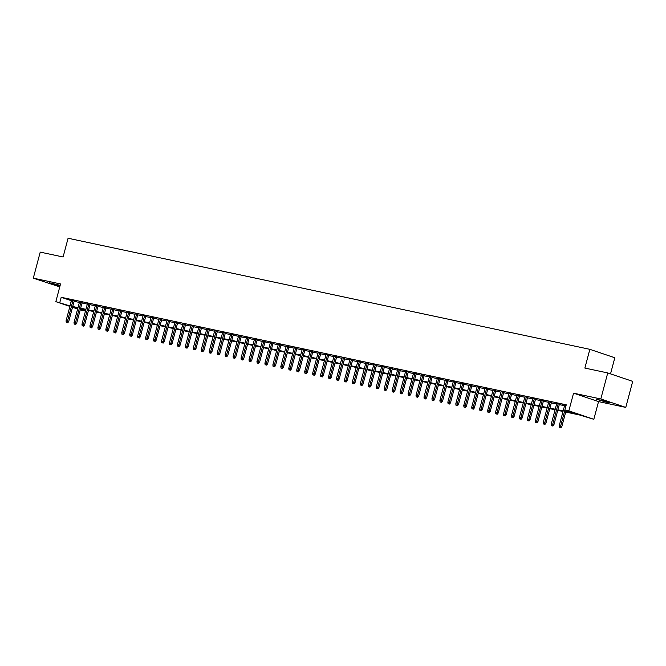 <?xml version="1.0" encoding="UTF-8"?>
<svg xmlns="http://www.w3.org/2000/svg" width="666" height="666" viewBox="0 0 666 666"><rect width="100%" height="100%" fill="white"/><g stroke="black" fill="none" stroke-linecap="round" stroke-linejoin="round"><path stroke-width="1" d="M60.181 285.314L49.45 282.792L60.015 285.939M607.267 402.439L609.623 402.755L605.802 401.365L596.27 399.2L607.267 402.439M85.098 309.74L84.782 310.93L80.22 309.89M610.531 373.876L614.818 357.759L589.851 349.325L68.082 238.245L63.095 256.984L40.226 252.123L33.3 278.155L59.757 286.904M589.851 349.325L584.865 368.065L607.733 372.935L632.7 381.368L625.774 407.401L600.807 398.967L573.559 393.165L568.847 410.864L593.822 419.297L579.72 415.035L565.7 412.046M573.559 393.165L598.534 401.598L625.774 407.401M598.534 401.598L593.822 419.297M607.733 372.935L600.807 398.967M74.209 300.882L71.528 300.316M82.168 302.58L79.479 302.006M90.118 304.27L87.437 303.704M98.077 305.969L95.388 305.394M106.027 307.659L103.338 307.084M113.978 309.349L111.297 308.783M121.936 311.047L119.247 310.473M129.887 312.737L127.206 312.171M137.845 314.435L135.156 313.861M145.796 316.125L143.115 315.551M153.746 317.815L151.065 317.249M161.705 319.514L159.016 318.939M169.655 321.203L166.975 320.629M177.614 322.902L174.925 322.327M185.564 324.592L182.884 324.017M193.515 326.282L190.834 325.716M201.473 327.98L198.784 327.406M209.424 329.67L206.743 329.096M217.382 331.36L214.693 330.794M225.333 333.058L222.652 332.484M233.291 334.748L230.602 334.182M241.242 336.447L238.553 335.872M249.192 338.137L246.512 337.562M257.151 339.827L254.462 339.26M265.101 341.525L262.421 340.95M273.06 343.215L270.371 342.649M281.01 344.913L278.321 344.339M288.961 346.603L286.28 346.029M296.919 348.293L294.23 347.727M304.87 349.991L302.189 349.417M312.829 351.681L310.14 351.115M320.779 353.38L318.098 352.805M328.729 355.07L326.049 354.495M336.688 356.76L333.999 356.193M344.638 358.458L341.958 357.883M352.597 360.148L349.908 359.582M360.547 361.846L357.867 361.272M368.498 363.536L365.817 362.962M376.457 365.226L373.768 364.66M384.407 366.924L381.726 366.35M392.366 368.614L389.677 368.04M400.316 370.313L397.635 369.738M408.275 372.003L405.586 371.428M416.225 373.693L413.536 373.127M424.175 375.391L421.495 374.816M432.134 377.081L429.445 376.506M440.084 378.771L437.404 378.205M448.043 380.469L445.354 379.895M455.994 382.159L453.305 381.593M463.944 383.857L461.263 383.283M471.903 385.547L469.214 384.973M479.853 387.237L477.172 386.671M487.812 388.936L485.123 388.361M495.762 390.626L493.081 390.06M503.712 392.324L501.032 391.75M511.671 394.014L508.982 393.44M519.622 395.704L516.941 395.138M527.58 397.402L524.891 396.828M535.531 399.092L532.85 398.526M543.481 400.79L540.8 400.216M551.44 402.48L548.751 401.906M559.39 404.17L556.709 403.604M565.85 411.488L574.999 413.436L564.876 410.023L566.258 404.811L61.197 297.294L71.412 300.732M74.101 301.307L79.371 302.422M82.051 302.997L87.321 304.121M90.01 304.687L95.28 305.811M97.96 306.385L103.23 307.509M105.919 308.075L111.18 309.199M113.869 309.773L119.139 310.889M121.82 311.463L127.089 312.587M129.778 313.153L135.048 314.277M137.729 314.851L142.999 315.975M145.688 316.541L150.957 317.665M153.638 318.24L158.908 319.355M161.588 319.93L166.858 321.054M169.547 321.62L174.817 322.744M177.497 323.318L182.767 324.442M185.456 325.008L190.726 326.132M193.406 326.706L198.676 327.822M201.357 328.396L206.626 329.52M209.315 330.086L214.585 331.21M217.266 331.785L222.536 332.908M225.225 333.475L230.494 334.598M233.175 335.173L238.445 336.288M241.134 336.863L246.395 337.987M249.084 338.553L254.354 339.677M257.034 340.251L262.304 341.367M264.993 341.941L270.263 343.065M272.943 343.639L278.213 344.755M280.902 345.329L286.172 346.453M288.853 347.019L294.122 348.143M296.803 348.718L302.073 349.833M304.762 350.408L310.031 351.531M312.712 352.098L317.982 353.221M320.671 353.796L325.94 354.92M328.621 355.486L333.891 356.61M336.571 357.184L341.841 358.3M344.53 358.874L349.8 359.998M352.481 360.564L357.75 361.688M360.439 362.262L365.709 363.386M368.39 363.952L373.659 365.076M376.348 365.651L381.61 366.766M384.299 367.341L389.568 368.465M392.249 369.031L397.519 370.154M400.208 370.729L405.477 371.853M408.158 372.419L413.428 373.543M416.117 374.117L421.378 375.233M424.067 375.807L429.337 376.931M432.018 377.497L437.287 378.621M439.976 379.195L445.246 380.311M447.927 380.885L453.196 382.009M455.885 382.584L461.155 383.699M463.836 384.274L469.105 385.398M471.786 385.964L477.056 387.088M479.745 387.662L485.015 388.778M487.695 389.352L492.965 390.476M495.654 391.042L500.924 392.166M503.604 392.74L508.874 393.864M511.555 394.43L516.824 395.554M519.513 396.128L524.783 397.244M527.464 397.818L532.733 398.942M535.422 399.508L540.692 400.632M543.373 401.207L548.642 402.331M551.331 402.897L556.593 404.021M559.282 404.595L564.552 405.711M566.108 405.394L562.803 404.687L564.66 405.294M69.905 306.41L55.836 301.656L60.539 283.949L33.3 278.155M55.836 301.656L70.03 305.935M61.197 297.294L59.807 302.497M564.876 410.023L568.847 410.864M77.614 309.007L72.511 307.284M77.839 308.192L74.659 307.517L77.739 308.558M80.345 309.432L84.782 310.93M563.02 411.48L557.75 410.356M555.061 409.781L549.791 408.666M547.111 408.091L541.841 406.968M539.152 406.402L533.882 405.278M531.202 404.703L525.932 403.579M523.251 403.013L517.982 401.889M515.293 401.315L510.023 400.199M507.342 399.625L502.072 398.501M499.383 397.935L494.114 396.811M491.433 396.237L486.163 395.121M483.483 394.547L478.213 393.423M475.524 392.848L470.254 391.733M467.574 391.158L462.304 390.035M459.615 389.468L454.345 388.345M451.665 387.77L446.395 386.655M443.706 386.08L438.444 384.956M435.755 384.39L430.486 383.266M427.805 382.692L422.535 381.568M419.846 381.002L414.577 379.878M411.896 379.304L406.626 378.188M403.937 377.614L398.668 376.49M395.987 375.924L390.717 374.8M388.037 374.225L382.767 373.102M380.078 372.535L374.808 371.412M372.127 370.837L366.858 369.722M364.169 369.147L358.899 368.023M356.218 367.457L350.949 366.333M348.268 365.759L342.998 364.635M340.309 364.069L335.04 362.945M332.359 362.371L327.089 361.255M324.4 360.681L319.131 359.557M316.45 358.991L311.18 357.867M308.5 357.292L303.23 356.177M300.541 355.602L295.271 354.478M292.59 353.904L287.321 352.789M284.632 352.214L279.362 351.09M276.681 350.524L271.412 349.4M268.723 348.826L263.461 347.71M260.772 347.136L255.503 346.012M252.822 345.438L247.552 344.322M244.863 343.748L239.594 342.624M236.913 342.058L231.643 340.934M228.954 340.359L223.684 339.244M221.004 338.669L215.734 337.545M213.053 336.979L207.784 335.855M205.095 335.281L199.825 334.157M197.144 333.591L191.875 332.467M189.186 331.893L183.916 330.777M181.235 330.203L175.966 329.079M173.285 328.513L168.015 327.389M165.326 326.815L160.056 325.691M157.376 325.125L152.106 324.001M149.417 323.426L144.147 322.311M141.467 321.736L136.197 320.612M133.508 320.046L128.247 318.922M125.558 318.348L120.288 317.224M117.607 316.658L112.338 315.534M109.649 314.96L104.379 313.844M101.698 313.27L96.428 312.146M93.739 311.58L88.478 310.456M85.789 309.881L80.519 308.766M72.719 306.51L77.98 307.634M80.669 308.2L85.939 309.324M88.62 309.898L93.889 311.022M96.578 311.588L101.848 312.712M104.529 313.286L109.798 314.402M112.487 314.976L117.749 316.1M120.438 316.666L125.707 317.79M128.388 318.365L133.658 319.489M136.347 320.055L141.617 321.179M144.297 321.753L149.567 322.868M152.256 323.443L157.526 324.567M160.206 325.133L165.476 326.257M168.157 326.831L173.426 327.955M176.115 328.521L181.385 329.645M184.066 330.219L189.335 331.335M192.024 331.909L197.294 333.033M199.975 333.599L205.245 334.723M207.925 335.298L213.195 336.413M215.884 336.988L221.154 338.112M223.834 338.686L229.104 339.802M231.793 340.376L237.063 341.5M239.743 342.066L245.013 343.19M247.702 343.764L252.963 344.88M255.652 345.454L260.922 346.578M263.603 347.153L268.873 348.268M271.562 348.842L276.831 349.966M279.512 350.532L284.782 351.656M287.471 352.231L292.74 353.346M295.421 353.921L300.691 355.045M303.371 355.611L308.641 356.735M311.33 357.309L316.6 358.433M319.28 358.999L324.55 360.123M327.239 360.697L332.509 361.813M335.189 362.387L340.459 363.511M343.14 364.077L348.41 365.201M351.099 365.776L356.368 366.899M359.049 367.465L364.319 368.589M367.008 369.164L372.277 370.279M374.958 370.854L380.228 371.978M382.917 372.544L388.178 373.668M390.867 374.242L396.137 375.366M398.817 375.932L404.087 377.056M406.776 377.63L412.046 378.746M414.727 379.32L419.996 380.444M422.685 381.01L427.947 382.134M430.636 382.709L435.905 383.824M438.586 384.399L443.856 385.522M446.545 386.097L451.814 387.212M454.495 387.787L459.765 388.911M462.454 389.477L467.723 390.601M470.404 391.175L475.674 392.291M478.355 392.865L483.624 393.989M486.313 394.555L491.583 395.679M494.264 396.253L499.533 397.377M502.222 397.943L507.492 399.067M510.173 399.642L515.442 400.757M518.123 401.332L523.393 402.455M526.082 403.022L531.351 404.145M534.032 404.72L539.302 405.844M541.991 406.41L547.261 407.534M549.941 408.108L555.211 409.224M557.9 409.798L563.161 410.922M71.32 300.716L69.93 305.919M560.214 427.53L559.423 427.356L560.889 427.755L560.214 427.53L560.622 426.148L559.19 425.849L564.718 405.095M564.918 410.031L560.622 426.148L561.838 426.556L566.125 410.447M560.889 427.755L561.838 426.556M559.19 425.849L559.423 427.356M552.264 425.832L551.465 425.666L552.938 426.065L552.264 425.832L552.672 424.458L551.24 424.15L556.759 403.405M558.191 403.704L552.672 424.458L553.887 424.866L559.448 403.971M552.938 426.065L553.887 424.866M551.24 424.15L551.465 425.666M544.313 424.142L543.514 423.967L544.988 424.367L544.313 424.142L544.721 422.76L543.289 422.46L548.809 401.706M550.241 402.014L544.721 422.76L545.937 423.176L551.49 402.281M544.988 424.367L545.937 423.176M543.289 422.46L543.514 423.967M536.355 422.444L535.564 422.277L537.029 422.677L536.355 422.444L536.763 421.07L535.331 420.762L540.85 400.016M542.282 400.324L536.763 421.07L537.978 421.478L543.539 400.591M537.029 422.677L537.978 421.478M535.331 420.762L535.564 422.277M528.404 420.754L527.605 420.587L529.079 420.979L528.404 420.754L528.812 419.38L527.38 419.072L532.9 398.326M534.332 398.626L528.812 419.38L530.028 419.788L535.581 398.892M529.079 420.979L530.028 419.788M527.38 419.072L527.605 420.587M520.446 419.064L519.655 418.889L521.12 419.289L520.446 419.064L520.854 417.682L519.422 417.382L524.95 396.628M526.381 396.936L520.854 417.682L522.069 418.09L527.63 397.202M521.12 419.289L522.069 418.09M519.422 417.382L519.655 418.889M512.495 417.366L511.696 417.199L513.17 417.599L512.495 417.366L512.903 415.992L511.471 415.684L516.991 394.938M518.423 395.238L512.903 415.992L514.119 416.4L519.68 395.504M513.17 417.599L514.119 416.4M511.471 415.684L511.696 417.199M504.537 415.676L503.746 415.501L505.219 415.9L504.537 415.676L504.953 414.294L503.521 413.994L509.04 393.24M510.472 393.548L504.953 414.294L506.16 414.71L511.721 393.814M505.219 415.9L506.16 414.71M503.521 413.994L503.746 415.501M496.586 413.977L495.795 413.811L497.261 414.21L496.586 413.977L496.994 412.604L495.562 412.296L501.082 391.55M502.514 391.858L496.994 412.604L498.21 413.012L503.771 392.124M497.261 414.21L498.21 413.012M495.562 412.296L495.795 413.811M488.636 412.287L487.837 412.121L489.31 412.512L488.636 412.287L489.044 410.914L487.612 410.606L493.131 389.86M494.563 390.159L489.044 410.914L490.259 411.322L495.812 390.426M489.31 412.512L490.259 411.322M487.612 410.606L487.837 412.121M480.677 410.597L479.886 410.423L481.352 410.822L480.677 410.597L481.085 409.215L479.653 408.916L485.181 388.161M486.605 388.469L481.085 409.215L482.301 409.632L487.862 388.736M481.352 410.822L482.301 409.632M479.653 408.916L479.886 410.423M472.727 408.899L471.928 408.733L473.401 409.132L472.727 408.899L473.135 407.525L471.703 407.217L477.222 386.471M478.654 386.771L473.135 407.525L474.35 407.933L479.911 387.038M473.401 409.132L474.35 407.933M471.703 407.217L471.928 408.733M464.768 407.209L463.977 407.043L465.451 407.434L464.768 407.209L465.176 405.827L463.752 405.527L469.272 384.773M470.704 385.081L465.176 405.827L466.391 406.243L471.953 385.348M465.451 407.434L466.391 406.243M463.752 405.527L463.977 407.043M456.818 405.511L456.019 405.344L457.492 405.744L456.818 405.511L457.226 404.137L455.794 403.829L461.313 383.083M462.745 383.391L457.226 404.137L458.441 404.545L464.002 383.658M457.492 405.744L458.441 404.545M455.794 403.829L456.019 405.344M448.867 403.821L448.068 403.654L449.542 404.046L448.867 403.821L449.275 402.447L447.843 402.139L453.363 381.393M454.795 381.693L449.275 402.447L450.491 402.855L456.043 381.959M449.542 404.046L450.491 402.855M447.843 402.139L448.068 403.654M440.909 402.131L440.118 401.956L441.583 402.356L440.909 402.131L441.317 400.749L439.885 400.449L445.404 379.695M446.836 380.003L441.317 400.749L442.532 401.165L448.093 380.269M441.583 402.356L442.532 401.165M439.885 400.449L440.118 401.956M432.958 400.433L432.159 400.266L433.633 400.666L432.958 400.433L433.366 399.059L431.934 398.751L437.454 378.005M438.886 378.305L433.366 399.059L434.582 399.467L440.143 378.579M433.633 400.666L434.582 399.467M431.934 398.751L432.159 400.266M425 398.743L424.209 398.576L425.674 398.967L425 398.743L425.408 397.361L423.976 397.061L429.503 376.307M430.935 376.615L425.408 397.361L426.623 397.777L432.184 376.881M425.674 398.967L426.623 397.777M423.976 397.061L424.209 398.576M417.049 397.053L416.25 396.878L417.724 397.277L417.049 397.053L417.457 395.671L416.025 395.363L421.545 374.617M422.977 374.925L417.457 395.671L418.673 396.079L424.234 375.191M417.724 397.277L418.673 396.079M416.025 395.363L416.25 396.878M409.099 395.354L408.3 395.188L409.773 395.579L409.099 395.354L409.507 393.981L408.075 393.673L413.594 372.927M415.026 373.226L409.507 393.981L410.722 394.389L416.275 373.493M409.773 395.579L410.722 394.389M408.075 393.673L408.3 395.188M401.14 393.664L400.349 393.489L401.814 393.889L401.14 393.664L401.548 392.282L400.116 391.983L405.636 371.228M407.068 371.536L401.548 392.282L402.764 392.699L408.325 371.803M401.814 393.889L402.764 392.699M400.116 391.983L400.349 393.489M393.19 391.966L392.391 391.799L393.864 392.199L393.19 391.966L393.598 390.592L392.166 390.284L397.685 369.538M399.117 369.846L393.598 390.592L394.813 391L400.366 370.113M393.864 392.199L394.813 391M392.166 390.284L392.391 391.799M385.231 390.276L384.44 390.11L385.905 390.501L385.231 390.276L385.639 388.902L384.207 388.594L389.735 367.848M391.167 368.148L385.639 388.902L386.854 389.31L392.416 368.415M385.905 390.501L386.854 389.31M384.207 388.594L384.44 390.11M377.281 388.586L376.481 388.411L377.955 388.811L377.281 388.586L377.689 387.204L376.257 386.904L381.776 366.15M383.208 366.458L377.689 387.204L378.904 387.612L384.465 366.725M377.955 388.811L378.904 387.612M376.257 386.904L376.481 388.411M369.33 386.888L368.531 386.721L370.005 387.121L369.33 386.888L369.738 385.514L368.306 385.206L373.826 364.46M375.258 364.76L369.738 385.514L370.945 385.922L376.506 365.026M370.005 387.121L370.945 385.922M368.306 385.206L368.531 386.721M361.372 385.198L360.581 385.023L362.046 385.423L361.372 385.198L361.78 383.816L360.348 383.516L365.867 362.762M367.299 363.07L361.78 383.816L362.995 384.232L368.556 363.336M362.046 385.423L362.995 384.232M360.348 383.516L360.581 385.023M353.421 383.499L352.622 383.333L354.096 383.733L353.421 383.499L353.829 382.126L352.397 381.818L357.917 361.072M359.349 361.38L353.829 382.126L355.045 382.534L360.597 361.646M354.096 383.733L355.045 382.534M352.397 381.818L352.622 383.333M345.463 381.809L344.672 381.643L346.137 382.034L345.463 381.809L345.87 380.436L344.439 380.128L349.966 359.382M351.398 359.682L345.87 380.436L347.086 380.844L352.647 359.948M346.137 382.034L347.086 380.844M344.439 380.128L344.672 381.643M337.512 380.12L336.713 379.945L338.186 380.344L337.512 380.12L337.92 378.738L336.488 378.438L342.008 357.684M343.44 357.992L337.92 378.738L339.136 379.145L344.697 358.258M338.186 380.344L339.136 379.145M336.488 378.438L336.713 379.945M329.553 378.421L328.763 378.255L330.236 378.654L329.553 378.421L329.97 377.048L328.538 376.74L334.057 355.994M335.489 356.293L329.97 377.048L331.177 377.455L336.738 356.56M330.236 378.654L331.177 377.455M328.538 376.74L328.763 378.255M321.603 376.731L320.812 376.556L322.277 376.956L321.603 376.731L322.011 375.349L320.579 375.05L326.099 354.295M327.53 354.603L322.011 375.349L323.226 375.766L328.788 354.87M322.277 376.956L323.226 375.766M320.579 375.05L320.812 376.556M313.653 375.033L312.853 374.866L314.327 375.266L313.653 375.033L314.061 373.659L312.629 373.351L318.148 352.605M319.58 352.913L314.061 373.659L315.276 374.067L320.829 353.18M314.327 375.266L315.276 374.067M312.629 373.351L312.853 374.866M305.694 373.343L304.903 373.176L306.368 373.568L305.694 373.343L306.102 371.969L304.67 371.661L310.19 350.915M311.621 351.215L306.102 371.969L307.317 372.377L312.878 351.481M306.368 373.568L307.317 372.377M304.67 371.661L304.903 373.176M297.744 371.653L296.944 371.478L298.418 371.878L297.744 371.653L298.152 370.271L296.72 369.971L302.239 349.217M303.671 349.525L298.152 370.271L299.367 370.679L304.928 349.792M298.418 371.878L299.367 370.679M296.72 369.971L296.944 371.478M289.785 369.955L288.994 369.788L290.459 370.188L289.785 369.955L290.193 368.581L288.761 368.273L294.289 347.527M295.721 347.827L290.193 368.581L291.408 368.989L296.969 348.093M290.459 370.188L291.408 368.989M288.761 368.273L288.994 369.788M281.835 368.265L281.035 368.09L282.509 368.489L281.835 368.265L282.242 366.883L280.811 366.583L286.33 345.829M287.762 346.137L282.242 366.883L283.458 367.299L289.019 346.403M282.509 368.489L283.458 367.299M280.811 366.583L281.035 368.09M273.884 366.566L273.085 366.4L274.559 366.8L273.884 366.566L274.292 365.193L272.86 364.885L278.38 344.139M279.812 344.447L274.292 365.193L275.508 365.601L281.06 344.713M274.559 366.8L275.508 365.601M272.86 364.885L273.085 366.4M265.925 364.876L265.135 364.71L266.6 365.101L265.925 364.876L266.333 363.503L264.901 363.195L270.421 342.449M271.853 342.749L266.333 363.503L267.549 363.911L273.11 343.015M266.6 365.101L267.549 363.911M264.901 363.195L265.135 364.71M257.975 363.186L257.176 363.012L258.649 363.411L257.975 363.186L258.383 361.805L256.951 361.505L262.471 340.751M263.903 341.059L258.383 361.805L259.598 362.221L265.16 341.325M258.649 363.411L259.598 362.221M256.951 361.505L257.176 363.012M250.016 361.488L249.226 361.322L250.691 361.721L250.016 361.488L250.424 360.115L248.992 359.806L254.52 339.061M255.952 339.36L250.424 360.115L251.64 360.522L257.201 339.635M250.691 361.721L251.64 360.522M248.992 359.806L249.226 361.322M242.066 359.798L241.267 359.632L242.74 360.023L242.066 359.798L242.474 358.416L241.042 358.117L246.562 337.362M247.993 337.67L242.474 358.416L243.689 358.832L249.25 337.937M242.74 360.023L243.689 358.832M241.042 358.117L241.267 359.632M234.116 358.1L233.316 357.933L234.79 358.333L234.116 358.1L234.524 356.726L233.092 356.418L238.611 335.672M240.043 335.98L234.524 356.726L235.739 357.134L241.292 336.247M234.79 358.333L235.739 357.134M233.092 356.418L233.316 357.933M226.157 356.41L225.366 356.243L226.831 356.635L226.157 356.41L226.565 355.036L225.133 354.728L230.652 333.982M232.084 334.282L226.565 355.036L227.78 355.444L233.341 334.548M226.831 356.635L227.78 355.444M225.133 354.728L225.366 356.243M218.207 354.72L217.407 354.545L218.881 354.945L218.207 354.72L218.615 353.338L217.183 353.038L222.702 332.284M224.134 332.592L218.615 353.338L219.83 353.754L225.383 332.858M218.881 354.945L219.83 353.754M217.183 353.038L217.407 354.545M210.248 353.022L209.457 352.855L210.922 353.255L210.248 353.022L210.656 351.648L209.224 351.34L214.752 330.594M216.184 330.894L210.656 351.648L211.871 352.056L217.432 331.168M210.922 353.255L211.871 352.056M209.224 351.34L209.457 352.855M202.298 351.332L201.498 351.165L202.972 351.556L202.298 351.332L202.705 349.95L201.274 349.65L206.793 328.896M208.225 329.204L202.705 349.95L203.921 350.366L209.482 329.47M202.972 351.556L203.921 350.366M201.274 349.65L201.498 351.165M194.339 349.642L193.548 349.467L195.021 349.866L194.339 349.642L194.755 348.26L193.323 347.952L198.843 327.206M200.275 327.514L194.755 348.26L195.962 348.668L201.523 327.78M195.021 349.866L195.962 348.668M193.323 347.952L193.548 349.467M186.388 347.943L185.598 347.777L187.063 348.176L186.388 347.943L186.796 346.57L185.364 346.262L190.884 325.516M192.316 325.816L186.796 346.57L188.012 346.978L193.573 326.082M187.063 348.176L188.012 346.978M185.364 346.262L185.598 347.777M178.438 346.253L177.639 346.079L179.112 346.478L178.438 346.253L178.846 344.871L177.414 344.572L182.934 323.818M184.365 324.126L178.846 344.871L180.061 345.288L185.614 324.392M179.112 346.478L180.061 345.288M177.414 344.572L177.639 346.079M170.479 344.555L169.688 344.389L171.154 344.788L170.479 344.555L170.887 343.181L169.455 342.873L174.983 322.128M176.407 322.436L170.887 343.181L172.103 343.589L177.664 322.702M171.154 344.788L172.103 343.589M169.455 342.873L169.688 344.389M162.529 342.865L161.73 342.699L163.203 343.09L162.529 342.865L162.937 341.491L161.505 341.183L167.024 320.438M168.456 320.737L162.937 341.491L164.152 341.899L169.713 321.004M163.203 343.09L164.152 341.899M161.505 341.183L161.73 342.699M154.57 341.175L153.779 341L155.253 341.4L154.57 341.175L154.987 339.793L153.555 339.494L159.074 318.739M160.506 319.047L154.987 339.793L156.194 340.201L161.755 319.314M155.253 341.4L156.194 340.201M153.555 339.494L153.779 341M146.62 339.477L145.821 339.31L147.294 339.71L146.62 339.477L147.028 338.103L145.596 337.795L151.115 317.049M152.547 317.349L147.028 338.103L148.243 338.511L153.804 317.615M147.294 339.71L148.243 338.511M145.596 337.795L145.821 339.31M138.67 337.787L137.87 337.612L139.344 338.012L138.67 337.787L139.077 336.405L137.646 336.105L143.165 315.351M144.597 315.659L139.077 336.405L140.293 336.821L145.846 315.925M139.344 338.012L140.293 336.821M137.646 336.105L137.87 337.612M130.711 336.089L129.92 335.922L131.385 336.322L130.711 336.089L131.119 334.715L129.687 334.407L135.206 313.661M136.638 313.969L131.119 334.715L132.334 335.123L137.895 314.235M131.385 336.322L132.334 335.123M129.687 334.407L129.92 335.922M122.76 334.399L121.961 334.232L123.435 334.623L122.76 334.399L123.168 333.025L121.736 332.717L127.256 311.971M128.688 312.271L123.168 333.025L124.384 333.433L129.945 312.537M123.435 334.623L124.384 333.433M121.736 332.717L121.961 334.232M114.802 332.709L114.011 332.534L115.476 332.933L114.802 332.709L115.21 331.327L113.778 331.027L119.306 310.273M120.737 310.581L115.21 331.327L116.425 331.735L121.986 310.847M115.476 332.933L116.425 331.735M113.778 331.027L114.011 332.534M106.851 331.01L106.052 330.844L107.526 331.243L106.851 331.01L107.259 329.637L105.827 329.329L111.347 308.583M112.779 308.882L107.259 329.637L108.475 330.045L114.036 309.149M107.526 331.243L108.475 330.045M105.827 329.329L106.052 330.844M98.901 329.32L98.102 329.146L99.575 329.545L98.901 329.32L99.309 327.938L97.877 327.639L103.397 306.884M104.828 307.192L99.309 327.938L100.524 328.355L106.077 307.459M99.575 329.545L100.524 328.355M97.877 327.639L98.102 329.146M90.942 327.622L90.151 327.456L91.617 327.855L90.942 327.622L91.35 326.248L89.918 325.94L95.438 305.195M96.87 305.503L91.35 326.248L92.566 326.656L98.127 305.769M91.617 327.855L92.566 326.656M89.918 325.94L90.151 327.456M82.992 325.932L82.193 325.766L83.666 326.157L82.992 325.932L83.4 324.558L81.968 324.25L87.487 303.505M88.919 303.804L83.4 324.558L84.615 324.966L90.168 304.071M83.666 326.157L84.615 324.966M81.968 324.25L82.193 325.766M75.033 324.242L74.242 324.067L75.708 324.467L75.033 324.242L75.441 322.86L74.009 322.56L79.537 301.806M80.969 302.114L75.441 322.86L76.657 323.268L82.218 302.381M75.708 324.467L76.657 323.268M74.009 322.56L74.242 324.067M67.083 322.544L66.284 322.377L67.757 322.777L67.083 322.544L67.491 321.17L66.059 320.862L71.578 300.116M73.01 300.416L67.491 321.17L68.706 321.578L74.267 300.682M67.757 322.777L68.706 321.578M66.059 320.862L66.284 322.377"/></g></svg>
